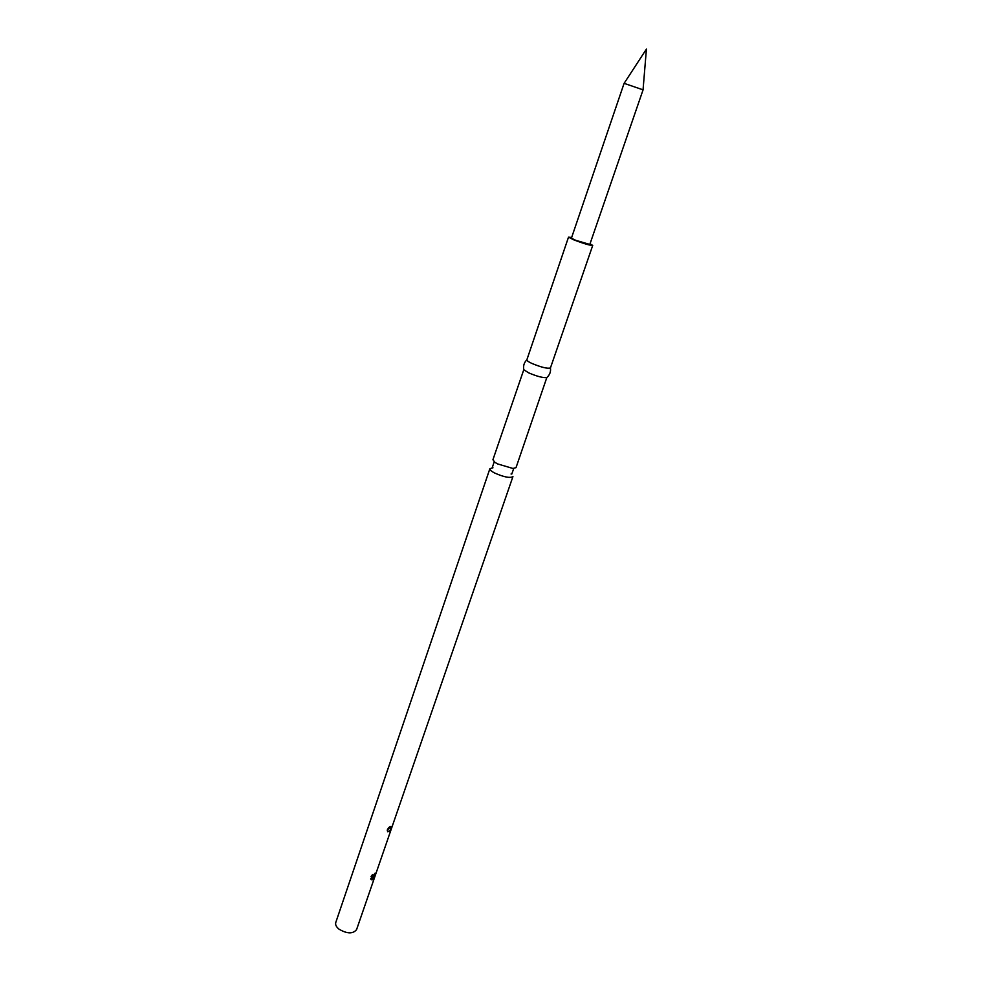 <?xml version="1.0" encoding="UTF-8"?>
<svg xmlns="http://www.w3.org/2000/svg" width="982" height="982" viewBox="0 0 982 982"><rect width="100%" height="100%" fill="white"/><g stroke="black" fill="none" stroke-linecap="round" stroke-linejoin="round"><path stroke-width="1.47" d="M643.075 89.841L589.814 244.432L575.562 240.259L571.426 238.135L624.098 83.335L643.05 89.841M571.647 237.497L568.517 237.141L573.954 239.939C583.995 243.708 590.243 245.537 592.723 245.426L590.035 243.794M523.787 369.711L528.647 372.841C536.921 376.364 542.972 377.947 546.802 377.604L516.029 467.628L512.972 468.475L497.592 463.921L494.818 462.264L492.927 459.723L523.787 369.711C523.099 365.783 524.118 362.493 526.843 359.866C526.745 360.603 528.402 361.793 531.851 363.426C541.536 367.403 547.735 368.901 550.448 367.906L592.723 245.426M494.511 472.956C503.876 477.105 510.014 478.32 512.935 476.589L356.576 929.61C352.955 934.066 347.088 933.907 338.986 929.156C336.237 926.885 335.157 924.663 335.77 922.491L489.883 468.696C489.662 469.764 491.209 471.188 494.511 472.956M372.031 879.946L370.619 878.988L375.075 873.17C375.505 875.011 374.486 877.27 372.031 879.946L371.589 879.136L374.694 874.741M387.583 831.779C387.35 828.698 388.59 826.918 391.278 826.427C391.278 829.324 390.05 831.116 387.583 831.779L387.657 831.607C388.982 831.95 390.063 830.858 390.91 828.305L390.811 826.39L387.473 829.557L387.657 831.607M372.411 874.643L371.073 876.558M389.375 827.077L387.448 829.68M494.818 462.264L494.081 462.215L492.326 467.395L492.964 467.8L489.883 468.696M371.81 879.037L371.368 876.681M643.05 89.816L646.414 49.1L624.122 83.335M526.855 359.829L568.517 237.141M512.972 468.475L513.586 468.893L511.794 474.06L511.045 473.987M389.866 826.684L387.534 829.422C387.694 829.36 385.754 832.306 390.811 826.39C389.228 826.893 388.062 828.231 387.301 830.404M546.802 377.604C549.76 374.915 550.976 371.687 550.436 367.943"/></g></svg>
